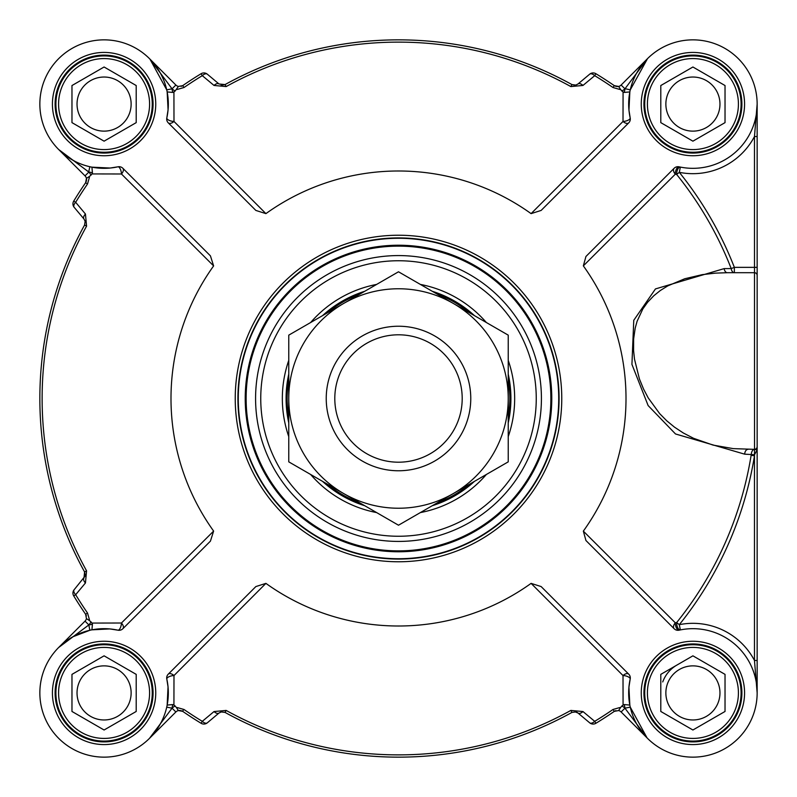 <?xml version="1.0" encoding="UTF-8"?>
<svg xmlns="http://www.w3.org/2000/svg" width="797" height="797" viewBox="0 0 797 797"><rect width="100%" height="100%" fill="white"/><g stroke="black" fill="none" stroke-linecap="round" stroke-linejoin="round"><path stroke-width="1.2" d="M662.735 681.933A32.119 32.119 0 0 1 676.852 665.096M757.15 684.733L757.15 660.464L754.47 660.464A69.588 69.588 0 0 0 679.303 624.669A360.553 360.553 0 0 0 754.47 455.814L754.47 660.464L757.15 692.912L757.15 513.587M757.15 302.601L757.15 104.088L754.47 136.536L757.15 136.536L757.15 112.267M221.596 85.179L225.053 84.582L219.026 83.994A5.35 2.949 130 0 0 214.024 85.448L226.149 86.574A356.369 356.369 0 0 1 570.851 86.574L582.976 85.448A8249.906 491.739 -37.6 0 0 594.701 75.665A377.788 377.788 0 0 1 613.013 87.521L619.687 89.423A11.497 9.365 35 0 0 620.524 89.354L618.611 86.445A5.35 5.35 0 0 0 621.132 85.03A5.35 5.35 0 0 1 618.611 86.445L614.308 85.648A5.35 5.35 0 0 0 614.338 85.677M219.026 83.994L207.33 74.191A5.35 5.35 0 0 0 201.113 73.713A380.059 380.059 0 0 0 182.692 85.648L178.389 86.445A5.35 5.35 0 0 1 175.868 85.03L149.537 58.699M85.189 575.295L84.582 571.947L83.994 577.974A5.35 2.949 40 0 0 85.448 582.976L86.574 570.851A356.369 356.369 0 0 1 86.574 226.149L85.448 214.024A8249.906 491.739 -127.6 0 0 75.665 202.299A377.788 377.788 0 0 1 87.521 183.987L89.423 177.313A11.497 9.365 -55 0 0 89.354 176.476L90.968 175.181A10.71 10.71 0 0 0 88.816 172.082L85.03 175.868L58.669 149.507L85.03 175.868A5.35 5.35 0 0 1 86.445 178.389A5.35 5.35 0 0 0 85.03 175.868A5.35 5.35 0 0 1 86.445 178.389L85.648 182.692A5.35 5.35 0 0 0 85.677 182.662M86.285 615.573L85.648 614.308L86.445 618.611A5.35 5.35 0 0 1 85.03 621.132L58.709 647.443M221.596 711.821L219.026 713.006L221.088 711.93L225.053 712.418A358.65 358.65 0 0 0 571.947 712.418L575.872 711.92L577.974 713.006A5.35 2.949 -50 0 0 582.976 711.552L570.851 710.426A356.369 356.369 0 0 1 226.149 710.426L214.024 711.552A8249.906 491.739 142.4 0 0 202.299 721.335A377.788 377.788 0 0 1 183.987 709.479L177.313 707.577A11.497 9.365 -145 0 0 176.476 707.646L178.389 710.555A5.35 5.35 0 0 0 175.868 711.97A5.35 5.35 0 0 1 178.389 710.555L182.692 711.352A5.35 5.35 0 0 0 182.662 711.322M577.576 712.697A5.35 5.35 0 0 0 575.603 711.86M613.013 87.521L614.308 85.648A380.059 380.059 0 0 0 595.887 73.713A5.35 5.35 0 0 0 589.67 74.191L577.974 83.994L575.713 85.12L571.947 84.582L574.906 85.229M647.493 58.669L625.057 88.676L630.278 89.862L647.493 58.669L621.132 85.03A5.35 5.35 0 0 1 618.611 86.445L614.607 85.837M616.848 86.564L618.462 86.474M72.876 636.773L89.862 630.278L88.816 624.918A10.71 10.71 0 0 0 90.968 621.819L89.354 620.524A11.497 9.375 -125 0 0 89.423 619.687L87.521 613.013A377.788 377.788 0 0 1 75.665 594.701A5.35 2.959 40 0 1 74.191 589.67L84.96 576.261M87.521 183.987L85.648 182.692A380.059 380.059 0 0 0 73.713 201.113A5.35 5.35 0 0 0 74.191 207.33L83.994 219.026L85.12 221.287L84.631 224.943M85.189 221.705L84.96 220.739M89.354 176.476L86.445 178.389L85.837 182.393M86.564 180.152L86.474 178.538M621.819 706.032A380.059 380.059 0 0 0 623.075 705.116L624.31 704.568A69.588 69.588 0 0 0 625.057 708.324L647.054 737.892L630.278 707.138L624.918 708.184A10.71 10.71 0 0 0 621.819 706.032L620.524 707.646A11.497 9.375 145 0 0 619.687 707.577L613.013 709.479A377.788 377.788 0 0 1 594.701 721.335A5.35 2.959 -50 0 1 589.67 722.809L577.974 713.006L574.906 711.771M221.088 711.93L224.963 712.369M615.573 710.715L614.308 711.352L618.611 710.555A5.35 5.35 0 0 1 621.132 711.97L647.463 738.301M183.987 709.479L182.393 711.163M180.152 710.436L178.538 710.526M509.173 378.794L510.817 403.043L508.237 374.142M474.345 315.532L474.484 315.662A112.417 112.417 0 0 0 432.253 291.274M288.763 422.888A112.417 112.417 0 0 1 288.763 374.112M322.516 315.662A112.417 112.417 0 0 1 364.747 291.274M508.237 374.112A112.417 112.417 0 0 1 508.237 422.888M474.484 481.338A112.417 112.417 0 0 1 432.253 505.726M364.747 505.726A112.417 112.417 0 0 1 322.516 481.338M168.257 674.162A5.35 5.35 0 0 0 166.822 679.094L168.037 686.904L167.161 705.086L172.69 704.568L173.925 705.116L173.985 675.557A5.35 3.068 45 0 0 168.257 674.162L255.867 586.562L265.909 583.374A227.504 227.504 0 0 0 531.091 583.374L623.015 675.557L623.075 705.116M172.69 92.432A69.588 69.588 0 0 0 171.943 88.676L149.946 59.108L166.722 89.862L172.082 88.816A10.71 10.71 0 0 0 175.181 90.968A380.059 380.059 0 0 0 173.925 91.884L172.69 92.432L167.161 91.914L168.077 109.767L166.822 117.906A64.238 64.238 0 0 0 108.721 40.019A64.238 64.238 0 0 0 40.019 108.721A64.238 64.238 0 0 0 117.906 166.822A5.35 2.142 -102.4 0 1 121.443 173.985A5.35 3.068 135 0 0 122.838 168.257A5.35 5.35 0 0 0 117.906 166.822L110.096 168.037L91.914 167.161L92.432 172.69L91.884 173.925L121.443 173.985L213.626 265.909A227.504 227.504 0 0 0 213.626 531.091L210.438 541.133L122.838 628.743A5.35 3.068 45 0 0 121.443 623.015L91.884 623.075A380.059 380.059 0 0 1 90.968 621.819M122.838 168.257L210.438 255.867L213.626 265.909M757.15 660.464L757.15 267.354L734.356 267.354A360.553 360.553 0 0 0 679.303 172.331A69.588 69.588 0 0 0 754.47 136.536L754.53 449.359A5.35 3.357 -90 0 0 751.312 454.18L751.133 455.276A357.176 357.176 0 0 1 676.663 622.547A73.772 55.083 132.8 0 0 675.318 622.826L583.344 531.131A227.504 227.504 0 0 0 583.344 265.869L585.944 256.475L674.162 168.257A5.35 5.35 0 0 1 679.094 166.822A64.238 64.238 0 0 0 756.981 108.721A64.238 64.238 0 0 0 688.279 40.019A64.238 64.238 0 0 0 630.178 117.906A5.35 2.142 -12.4 0 1 623.015 121.443A5.35 3.068 -135 0 0 628.743 122.838A5.35 5.35 0 0 0 630.178 117.906L628.963 110.096L629.839 91.914L624.31 92.432L623.075 91.884L623.015 121.443L531.091 213.626A227.504 227.504 0 0 0 265.909 213.626L255.867 210.438L168.257 122.838A5.35 3.068 135 0 0 173.985 121.443L173.925 91.884M628.743 122.838L541.133 210.438L531.091 213.626M531.091 583.374L541.133 586.562L628.743 674.162A5.35 3.068 -45 0 0 623.015 675.557A5.35 2.142 -167.6 0 1 630.178 679.094A5.35 5.35 0 0 0 628.743 674.162M757.15 146.907L757.15 205.795M157.407 728.727L149.507 738.331L175.868 711.97A5.35 5.35 0 0 1 178.389 710.555L181.427 710.715M178.389 710.555L182.692 711.352A380.059 380.059 0 0 0 201.113 723.287A5.35 5.35 0 0 0 207.33 722.809L219.026 713.006A5.35 2.949 -130 0 1 214.024 711.552M175.181 90.968L178.389 86.445A5.35 5.35 0 0 1 175.868 85.03L149.946 59.108M176.476 89.354A11.497 9.375 -35 0 0 177.313 89.423L183.987 87.521A377.788 377.788 0 0 1 202.299 75.665A8249.906 491.739 37.6 0 0 214.024 85.448M201.113 73.713A5.35 5.35 0 0 1 207.33 74.191A5.35 2.959 130 0 0 202.299 75.665L201.113 73.713A380.059 380.059 0 0 0 182.692 85.648L183.987 87.521M594.701 75.665A5.35 2.959 -130 0 0 589.67 74.191A5.35 5.35 0 0 1 595.887 73.713L594.701 75.665M620.524 89.354L621.819 90.968A10.71 10.71 0 0 0 624.918 88.816L625.057 88.676A69.588 69.588 0 0 0 624.31 92.432M575.872 85.08L571.947 84.582A358.65 358.65 0 0 0 225.053 84.582L226.149 86.574M577.974 83.994A5.35 2.949 50 0 1 582.976 85.448M85.448 582.976A8249.906 491.739 -52.4 0 1 75.665 594.701L73.713 595.887A5.35 5.35 0 0 1 74.191 589.67A5.35 5.35 0 0 0 73.713 595.887A380.059 380.059 0 0 0 85.648 614.308L86.445 618.611L89.354 620.524M75.665 202.299A5.35 2.959 140 0 0 74.191 207.33A5.35 5.35 0 0 1 73.713 201.113L75.665 202.299M85.12 221.287L84.582 225.053A358.65 358.65 0 0 0 84.582 571.947L86.574 570.851M83.994 219.026A5.35 2.949 -40 0 1 85.448 214.024M582.976 711.552A8249.906 491.739 -142.4 0 1 594.701 721.335L595.887 723.287A5.35 5.35 0 0 1 589.67 722.809A5.35 5.35 0 0 0 595.887 723.287A380.059 380.059 0 0 0 614.308 711.352L618.611 710.555L620.524 707.646M202.299 721.335A5.35 2.959 50 0 0 207.33 722.809A5.35 5.35 0 0 1 201.113 723.287L202.299 721.335M176.476 707.646L175.181 706.032A10.71 10.71 0 0 0 172.082 708.184L166.722 707.138M623.075 91.884A380.059 380.059 0 0 0 621.819 90.968M265.909 213.626L173.985 121.443A5.35 2.142 12.4 0 1 166.822 117.906A5.35 5.35 0 0 0 168.257 122.838M75.197 161.462L69.857 158.444M68.273 157.407L58.669 149.507L88.676 171.943L89.862 166.722M91.884 173.925A380.059 380.059 0 0 0 90.968 175.181M213.626 531.091L121.443 623.015A5.35 2.142 -77.6 0 1 117.906 630.178A5.35 5.35 0 0 0 122.838 628.743M91.914 629.839L109.767 628.923L91.914 629.839L92.432 624.31L91.884 623.075M92.432 624.31A69.588 69.588 0 0 0 88.676 625.057L58.669 647.493M265.909 583.374L173.985 675.557A5.35 2.142 167.6 0 0 166.822 679.094A64.238 64.238 0 0 1 108.721 756.981A64.238 64.238 0 0 1 40.019 688.279A64.238 64.238 0 0 1 117.906 630.178L109.767 628.923M161.462 721.803L158.444 727.143M149.507 738.331L171.943 708.324A69.588 69.588 0 0 0 172.69 704.568M173.925 705.116A380.059 380.059 0 0 0 175.181 706.032M624.31 704.568L629.839 705.086L628.923 687.233L630.178 679.094A64.238 64.238 0 0 0 688.279 756.981A64.238 64.238 0 0 0 756.981 688.279A64.238 64.238 0 0 0 679.094 630.178A5.35 2.431 -102.4 0 1 675.318 622.826A5.35 3.377 -45 0 0 674.162 628.743A5.35 5.35 0 0 0 679.094 630.178A69.478 49.972 -47.2 0 1 680.349 629.919L679.303 624.669L676.663 622.547A5.35 2.481 -101.3 0 0 680.349 629.919M583.344 531.131L585.944 540.525L674.162 628.743M674.162 168.257A5.35 3.377 -135 0 0 675.318 174.174A73.772 55.083 47.2 0 0 676.663 174.453A357.176 357.176 0 0 1 731.208 268.579A5.35 3.238 -90 0 0 734.356 272.704L734.356 267.354L731.208 268.579A6568.784 339.721 177.6 0 0 724.164 268.609L655.463 288.922L633.764 320.304L631.931 364.378L648.13 405.563L675.507 433.966L744.667 454.17L754.53 454.708L757.15 449.807L754.53 449.359L754.47 455.814L751.133 455.276M583.344 265.869L675.318 174.174A5.35 2.431 -77.6 0 1 679.094 166.822M757.15 446.679L757.15 446.679A2.68 2.68 0 0 1 754.47 449.349A2.68 2.68 0 0 0 757.15 446.679L756.961 447.665A2.68 2.68 0 0 0 757.15 446.679L756.961 447.665A2.68 2.68 0 0 1 754.47 449.349L733.3 448.631L713.116 445.105L693.589 438.31L683.328 432.99L674.471 427.132L666.77 420.806L659.687 413.653L648.21 397.892L643.568 389.095L639.443 379.013L634.492 359.148L633.585 350.58L633.625 338.984L635.189 328.155L637.082 321.301L642.83 308.937L647.622 302.232L653.809 295.737L660.364 290.487L667.747 285.904L684.743 278.761L702.227 274.656L715.377 273.132L727.312 272.704A5.35 3.238 90 0 1 724.164 268.609M748.014 449.349A5.35 3.357 -90 0 0 744.667 454.17M741.897 692.912A48.976 48.976 0 0 1 692.912 741.897A48.976 48.976 0 0 1 643.936 692.912A48.976 48.976 0 0 1 692.912 643.936A48.976 48.976 0 0 1 741.897 692.912M757.15 275.383A2.68 2.68 0 0 0 754.47 272.704A2.68 2.68 0 0 1 757.15 275.383A2.68 2.68 0 0 0 754.47 272.704L727.312 272.704M741.897 104.088A48.976 48.976 0 0 1 692.912 153.064A48.976 48.976 0 0 1 643.936 104.088A48.976 48.976 0 0 1 692.912 55.103A48.976 48.976 0 0 1 741.897 104.088M153.064 104.088A48.976 48.976 0 0 1 104.088 153.064A48.976 48.976 0 0 1 55.103 104.088A48.976 48.976 0 0 1 104.088 55.103A48.976 48.976 0 0 1 153.064 104.088M153.064 692.912A48.976 48.976 0 0 1 104.088 741.897A48.976 48.976 0 0 1 55.103 692.912A48.976 48.976 0 0 1 104.088 643.936A48.976 48.976 0 0 1 153.064 692.912M680.349 167.081A5.35 2.481 -78.7 0 0 676.663 174.453L679.303 172.331L680.349 167.081M237.914 398.5A160.586 160.586 0 0 0 398.5 559.086A160.586 160.586 0 0 0 559.086 398.5A160.586 160.586 0 0 0 398.5 237.914A160.586 160.586 0 0 0 237.914 398.5A160.586 160.586 0 0 0 398.5 559.086A160.586 160.586 0 0 0 559.086 398.5A160.586 160.586 0 0 0 398.5 237.914A160.586 160.586 0 0 0 237.914 398.5M245.944 398.5A152.556 152.556 0 0 0 398.5 551.056A152.556 152.556 0 0 0 551.056 398.5A152.556 152.556 0 0 0 398.5 245.944A152.556 152.556 0 0 0 245.944 398.5M508.237 436.597A116.163 116.163 0 0 0 508.237 360.403M486.359 322.516A116.163 116.163 0 0 0 420.378 284.419M376.622 284.419A116.163 116.163 0 0 0 310.641 322.516M288.763 360.403A116.163 116.163 0 0 0 288.763 436.597M310.641 474.484A116.163 116.163 0 0 0 376.622 512.581M420.378 512.581A116.163 116.163 0 0 0 486.359 474.484M143.49 81.334A45.499 45.499 0 0 0 81.334 64.677A45.499 45.499 0 0 0 64.677 126.833A45.499 45.499 0 0 0 126.833 143.49A45.499 45.499 0 0 0 143.49 81.334M104.088 66.998L136.207 85.538L136.207 122.628L104.088 141.169L71.969 122.628L71.969 85.538L104.088 66.998M145.811 79.999A48.179 48.179 0 0 0 79.999 62.365A48.179 48.179 0 0 0 62.365 128.178A48.179 48.179 0 0 0 128.178 145.811A48.179 48.179 0 0 0 145.811 79.999M127.51 90.559A27.048 27.048 0 0 0 90.559 80.656A27.048 27.048 0 0 0 80.656 117.607A27.048 27.048 0 0 0 117.607 127.51A27.048 27.048 0 0 0 127.51 90.559M143.49 715.666A45.499 45.499 0 0 0 126.833 653.51A45.499 45.499 0 0 0 64.677 670.167A45.499 45.499 0 0 0 81.334 732.323A45.499 45.499 0 0 0 143.49 715.666M136.207 674.372L136.207 711.462L104.088 730.002L71.969 711.462L71.969 674.372L104.088 655.831L136.207 674.372M145.811 717.001A48.179 48.179 0 0 0 128.178 651.189A48.179 48.179 0 0 0 62.365 668.822A48.179 48.179 0 0 0 79.999 734.635A48.179 48.179 0 0 0 145.811 717.001M127.51 706.441A27.048 27.048 0 0 0 117.607 669.49A27.048 27.048 0 0 0 80.656 679.393A27.048 27.048 0 0 0 90.559 716.344A27.048 27.048 0 0 0 127.51 706.441M732.323 670.167A45.499 45.499 0 0 0 670.167 653.51A45.499 45.499 0 0 0 653.51 715.666A45.499 45.499 0 0 0 715.666 732.323A45.499 45.499 0 0 0 732.323 670.167M692.912 655.831L725.031 674.372L725.031 711.462L692.912 730.002L660.793 711.462L660.793 674.372L692.912 655.831M734.635 668.822A48.179 48.179 0 0 0 668.822 651.189A48.179 48.179 0 0 0 651.189 717.001A48.179 48.179 0 0 0 717.001 734.635A48.179 48.179 0 0 0 734.635 668.822M716.344 679.393A27.048 27.048 0 0 0 679.393 669.49A27.048 27.048 0 0 0 669.49 706.441A27.048 27.048 0 0 0 706.441 716.344A27.048 27.048 0 0 0 716.344 679.393M732.323 81.334A45.499 45.499 0 0 0 670.167 64.677A45.499 45.499 0 0 0 653.51 126.833A45.499 45.499 0 0 0 715.666 143.49A45.499 45.499 0 0 0 732.323 81.334M692.912 66.998L725.031 85.538L725.031 122.628L692.912 141.169L660.793 122.628L660.793 85.538L692.912 66.998M734.635 79.999A48.179 48.179 0 0 0 668.822 62.365A48.179 48.179 0 0 0 651.189 128.178A48.179 48.179 0 0 0 717.001 145.811A48.179 48.179 0 0 0 734.635 79.999M716.344 90.559A27.048 27.048 0 0 0 679.393 80.656A27.048 27.048 0 0 0 669.49 117.607A27.048 27.048 0 0 0 706.441 127.51A27.048 27.048 0 0 0 716.344 90.559M470.768 398.5A72.268 72.268 0 0 0 398.5 326.232A72.268 72.268 0 0 0 326.232 398.5A72.268 72.268 0 0 0 398.5 470.768A72.268 72.268 0 0 0 470.768 398.5A72.268 72.268 0 0 0 362.366 335.916A72.268 72.268 0 0 0 362.366 461.084A72.268 72.268 0 0 0 470.768 398.5M462.2 398.5A63.7 63.7 0 0 0 398.5 334.8A63.7 63.7 0 0 0 334.8 398.5A63.7 63.7 0 0 0 398.5 462.2A63.7 63.7 0 0 0 462.2 398.5M453.363 493.532A109.737 109.737 0 0 0 453.363 303.468A109.737 109.737 0 0 0 288.763 398.5A109.737 109.737 0 0 0 453.363 493.532L398.5 525.213L288.763 461.852L288.763 335.148L398.5 271.787L508.237 335.148L508.237 461.852L453.363 493.532M437.055 502.957A111.341 111.341 0 0 0 469.682 484.118M508.237 417.339A111.341 111.341 0 0 0 508.237 379.661M469.682 312.882A111.341 111.341 0 0 0 437.055 294.043M359.945 294.043A111.341 111.341 0 0 0 327.318 312.882M288.763 379.661A111.341 111.341 0 0 0 288.763 417.339M327.318 484.118A111.341 111.341 0 0 0 359.945 502.957M182.692 711.352A380.059 380.059 0 0 0 201.113 723.287M85.648 182.692A380.059 380.059 0 0 0 73.713 201.113M614.308 85.648A380.059 380.059 0 0 0 595.887 73.713M595.887 723.287A380.059 380.059 0 0 0 614.308 711.352L613.013 709.479M226.149 710.426L225.053 712.418A358.65 358.65 0 0 0 571.947 712.418L570.851 710.426M618.611 710.555A5.35 5.35 0 0 1 621.132 711.97L624.918 708.184M86.445 618.611A5.35 5.35 0 0 1 85.03 621.132L88.816 624.918M73.713 595.887A380.059 380.059 0 0 0 85.648 614.308L87.521 613.013M86.574 226.149L84.582 225.053A358.65 358.65 0 0 0 84.582 571.947L85.12 575.713M575.713 85.12L571.947 84.582A358.65 358.65 0 0 0 225.053 84.582L221.088 85.07M172.082 88.816L175.868 85.03M621.132 85.03L624.918 88.816M571.947 84.582L570.851 86.574M175.868 711.97L172.082 708.184M88.816 172.082L88.676 171.943A69.588 69.588 0 0 0 92.432 172.69M744.567 692.912A51.656 51.656 0 0 0 667.089 648.18A51.656 51.656 0 0 0 667.089 737.653A51.656 51.656 0 0 0 744.567 692.912M744.567 104.088A51.656 51.656 0 0 0 667.089 59.347A51.656 51.656 0 0 0 667.089 148.82A51.656 51.656 0 0 0 744.567 104.088M155.744 104.088A51.656 51.656 0 0 0 78.255 59.347A51.656 51.656 0 0 0 78.255 148.82A51.656 51.656 0 0 0 155.744 104.088M155.744 692.912A51.656 51.656 0 0 0 78.255 648.18A51.656 51.656 0 0 0 78.255 737.653A51.656 51.656 0 0 0 155.744 692.912M561.765 398.5A163.265 163.265 0 0 0 398.5 235.235A163.265 163.265 0 0 0 235.235 398.5A163.265 163.265 0 0 0 398.5 561.765A163.265 163.265 0 0 0 561.765 398.5M558.727 398.5A160.227 160.227 0 0 1 398.5 558.727A160.227 160.227 0 0 1 238.273 398.5A160.227 160.227 0 0 1 398.5 238.273A160.227 160.227 0 0 1 558.727 398.5M536.251 398.5A137.751 137.751 0 0 1 398.5 536.251A137.751 137.751 0 0 1 260.749 398.5A137.751 137.751 0 0 1 398.5 260.749A137.751 137.751 0 0 1 536.251 398.5M255.578 398.5A142.922 142.922 0 0 0 398.5 541.422A142.922 142.922 0 0 0 541.422 398.5A142.922 142.922 0 0 0 398.5 255.578A142.922 142.922 0 0 0 255.578 398.5M550.876 398.5A152.376 152.376 0 0 1 398.5 550.876A152.376 152.376 0 0 1 246.124 398.5A152.376 152.376 0 0 1 398.5 246.124A152.376 152.376 0 0 1 550.876 398.5M551.773 398.5A153.273 153.273 0 0 0 398.5 245.227A153.273 153.273 0 0 0 245.227 398.5A153.273 153.273 0 0 0 398.5 551.773A153.273 153.273 0 0 0 551.773 398.5M182.692 85.648L181.088 86.385M618.611 86.445L615.573 86.285M85.677 614.338L86.385 615.912M86.445 178.389L86.285 181.427M571.947 712.418L575.872 711.92M574.916 711.771L575.713 711.88M614.308 711.352L615.912 710.615M629.839 91.914L628.963 110.096M167.161 91.914L168.077 109.767M91.914 167.161L110.096 168.037M167.161 705.086L168.037 686.904M629.839 705.086L628.923 687.233"/></g></svg>
